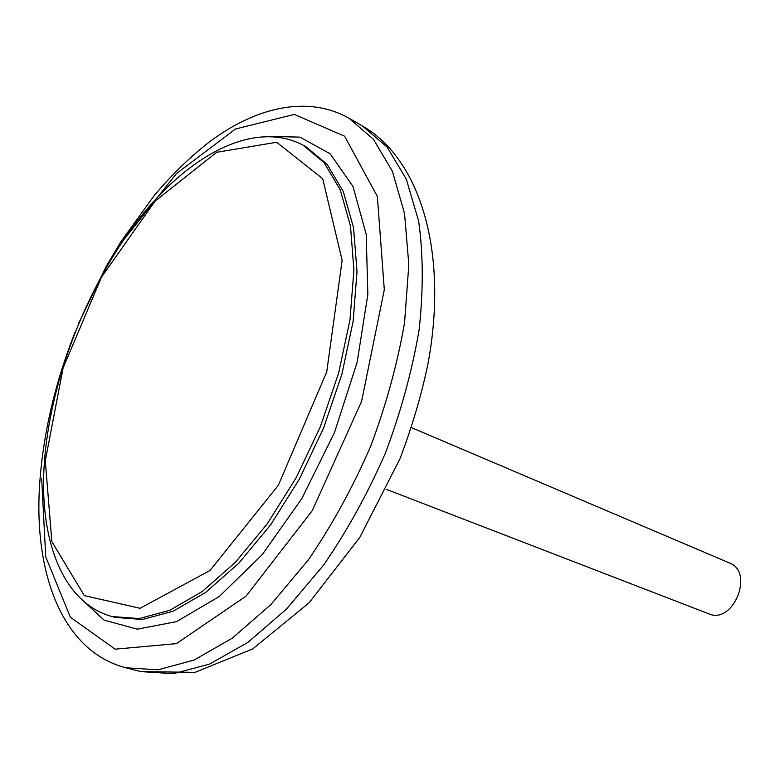 <?xml version="1.0" encoding="UTF-8"?>
<svg xmlns="http://www.w3.org/2000/svg" width="780" height="780" viewBox="0 0 780 780"><rect width="100%" height="100%" fill="white"/><g stroke="black" fill="none" stroke-linecap="round" stroke-linejoin="round"><path stroke-width="1.17" d="M411.45 427.615L729.427 562.936C754.669 572.042 733.249 624.858 708.796 613.811L386.402 489.372M111.901 616.522L139.21 618.569L169.777 610.301L202.342 591.435L235.394 562.273L267.248 523.838L296.127 477.838L320.385 426.64L338.656 373.006L349.976 319.888L353.906 270.124L350.503 226.171L340.285 189.95L324.119 162.727L303.098 145.168C253.607 119.194 187.385 155.785 136.783 221.695C85.927 288.308 50.115 381.361 44.324 463.008C38.912 538.219 61.815 602.667 111.901 616.522L115.128 617.409L142.477 619.476L173.062 611.247L205.637 592.429L238.7 563.326L270.533 524.969L299.393 479.056L323.612 427.947L341.845 374.4L353.125 321.36L357.006 271.664L353.564 227.76L343.298 191.558L327.093 164.356L306.033 146.786L303.098 145.168M45.289 460.805L63.083 368.062L101.459 277.212L155.054 201.123L216.684 152.295L276.656 142.252L322.715 178.727L342.137 260.364L326.732 371.855L278.363 485.257L210.005 570.482L140.059 608.293L84.328 595.608L51.86 541.632L45.289 460.805M78.39 596.339L104.013 620.081L137.27 629.187L176.514 621.631L219.268 596.524L262.294 554.58L301.928 498.391L334.542 432.383L357.133 362.31L367.848 294.382L366.19 234.312L353.008 186.518L330.115 153.757L299.92 137.124L264.995 136.295M123.055 240.689L176.348 173.667L235.531 128.983L294.304 114.426L344.633 136.227L377.354 196.433L384.306 289.673L361.569 401.485L312.195 510.715L246.07 596.144L176.377 643.636L115.147 649.175L70.366 617.243L45.727 556.842L41.662 478.189M141.014 671.609L195.059 672.36L252.73 648.911L309.153 602.764L359.765 537.459L399.994 458.738C412.064 426.875 421.366 395.343 427.908 364.143C448.461 254.368 421.385 159.9 362.359 125.931L387.046 147.001L406.244 178.961L418.645 221.13C423.257 253.87 423.423 290.062 419.133 329.706C412.181 370.539 400.949 411.645 385.437 453.024C367.741 493.516 347.159 530.829 323.7 564.974L286.465 609.102L247.708 642.525L209.44 664.141L173.394 673.686L141.014 671.609L125.892 667.787L158.106 669.786L194.035 660.065L232.264 638.186L271.04 604.412L308.353 559.855C331.9 525.408 352.589 487.763 370.412 446.93C386.071 405.22 397.449 363.802 404.557 322.676L408.827 264.712L404.537 213.486L392.35 171.151L373.347 139.142L348.845 118.131C307.915 95.141 256.698 106.909 210.688 140.966C190.876 156.136 172.029 174.369 154.138 195.673L120.754 241.936L105.729 267.277L78.741 323.125M362.359 125.931L348.845 118.131M125.892 667.787C61.552 651.222 33.267 571.701 39.79 482.381C43.387 432.832 55.097 382.873 74.929 332.524"/></g></svg>
